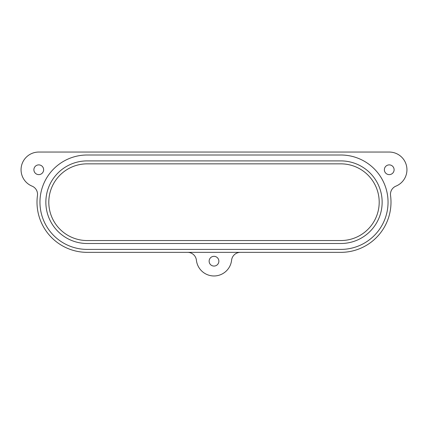 <?xml version="1.0" encoding="UTF-8"?>
<svg xmlns="http://www.w3.org/2000/svg" width="428" height="428" viewBox="0 0 428 428"><rect width="100%" height="100%" fill="white"/><g stroke="black" fill="none" stroke-linecap="round" stroke-linejoin="round"><path stroke-width="0.64" d="M37.455 195.494C37.546 194.606 37.546 194.606 37.455 195.494C37.546 194.606 37.546 194.606 37.455 195.494C37.546 194.606 37.546 194.606 37.455 195.494A50.151 50.151 0 0 0 87.152 252.349L187.614 252.349A8.849 8.849 0 0 1 196.409 260.213A17.698 17.698 0 0 0 231.591 260.213A8.849 8.849 0 0 1 240.386 252.349L340.849 252.349A50.151 50.151 0 0 0 390.545 195.494A8.849 8.849 0 0 1 395.954 186.126A17.698 17.698 0 0 0 389.234 152.052L38.766 152.052A17.698 17.698 0 0 0 32.047 186.126A8.849 8.849 0 0 1 37.455 195.494L37.241 197.324M52.157 217.889L52.703 219.05M53.029 219.698L53.361 220.329M53.693 220.934L54.335 222.036M54.939 223.004L55.394 223.694M55.405 223.705L55.009 223.116M54.928 222.988L54.34 222.052M54.313 221.998L53.826 221.174M53.698 220.944L53.035 219.708M52.061 217.659L51.756 216.948A38.349 38.349 0 0 0 87.152 240.547A38.349 38.349 0 0 1 48.803 202.198A38.349 38.349 0 0 1 87.152 163.849A38.349 38.349 0 0 0 49.161 196.982L49.102 197.431M49.161 196.987L49.049 197.854A38.349 38.349 0 0 0 49.022 198.094L48.91 199.368A38.349 38.349 0 0 0 48.883 199.721L48.819 201.235A38.349 38.349 0 0 0 48.813 201.47L48.808 201.716M48.91 199.373L49.022 198.105M49.29 196.104L49.172 196.912M37.241 197.351L37.172 198.116M40.168 219.725L40.655 220.976L40.168 219.73M41.773 223.539L41.532 223.031M39.686 218.376L39.456 217.686M37.017 201.021L37.011 201.433M340.849 160.901L87.152 160.901A41.297 41.297 0 0 0 45.855 202.198A41.297 41.297 0 0 0 87.152 243.5L340.849 243.5A41.297 41.297 0 0 0 382.145 202.198A41.297 41.297 0 0 0 340.849 160.901M87.152 240.547L340.849 240.547A38.349 38.349 0 0 0 379.197 202.198A38.349 38.349 0 0 0 340.849 163.849L87.152 163.849M87.152 155A47.198 47.198 0 0 0 39.954 202.198A47.198 47.198 0 0 0 87.152 249.401L340.849 249.401A47.198 47.198 0 0 0 388.046 202.198A47.198 47.198 0 0 0 340.849 155L87.152 155M218.869 261.198A4.869 4.869 0 0 0 211.566 256.982A4.869 4.869 0 0 0 211.566 265.414A4.869 4.869 0 0 0 218.869 261.198M43.635 169.75A4.869 4.869 0 0 0 36.332 165.534A4.869 4.869 0 0 0 36.332 173.966A4.869 4.869 0 0 0 43.635 169.75M394.102 169.75A4.869 4.869 0 0 0 386.8 165.534A4.869 4.869 0 0 0 386.8 173.966A4.869 4.869 0 0 0 394.102 169.75M87.152 252.349L340.849 252.349M340.849 240.547A38.349 38.349 0 0 0 379.197 202.198A38.349 38.349 0 0 0 340.849 163.849"/></g></svg>
